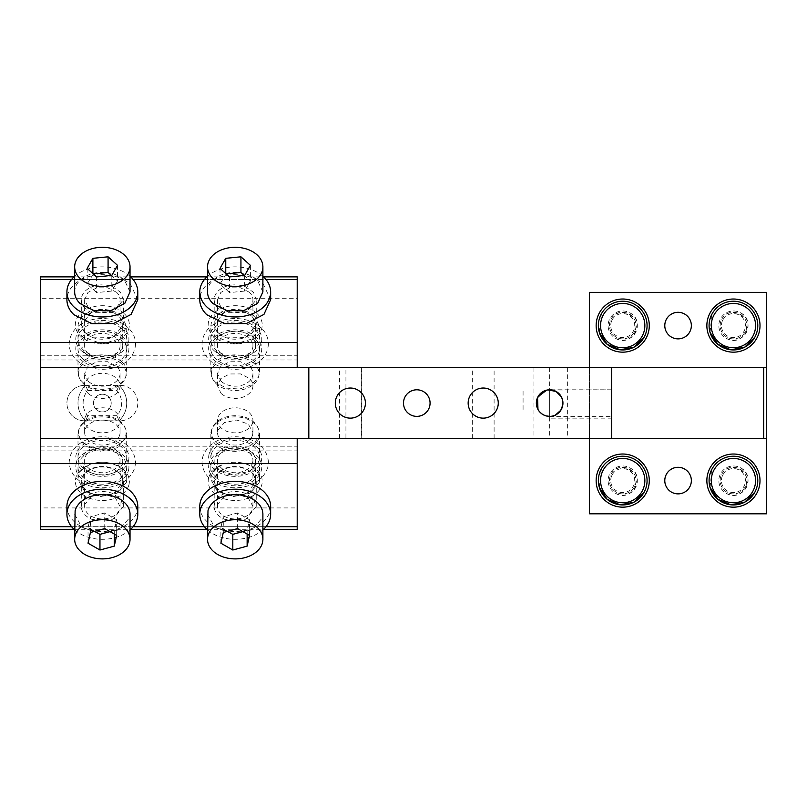 <?xml version="1.0" encoding="UTF-8"?>
<svg xmlns="http://www.w3.org/2000/svg" width="807" height="807" viewBox="0 0 807 807"><rect width="100%" height="100%" fill="white"/><g stroke="black" fill="none" stroke-linecap="round" stroke-linejoin="round"><path stroke-width="0.61" stroke-dasharray="4.04 3.03" d="M252.641 422.565A17.714 12.529 180 0 0 252.924 420.316A17.714 12.529 180 0 0 236.804 407.838A17.714 12.529 180 0 0 217.789 418.066A17.714 12.529 180 0 0 217.497 420.316A17.714 12.529 180 0 0 233.616 432.784A17.714 12.529 180 0 0 252.641 422.565M252.641 434.771L252.924 432.522L248.294 424.079L236.804 420.054L224.487 422.555L217.789 430.272A17.714 12.529 180 0 0 217.497 432.522A17.714 12.529 180 0 0 233.616 445A17.714 12.529 180 0 0 252.641 434.771M211.838 429.506A23.766 16.806 180 0 0 230.943 449.055A23.766 16.806 180 0 0 258.593 435.548A23.766 16.806 180 0 0 258.109 428.023A23.766 16.806 180 0 0 235.21 415.726A23.766 16.806 180 0 0 212.312 428.023A23.766 16.806 180 0 0 211.838 429.506M259.168 437.182A24.361 17.219 180 0 0 259.572 434.095A24.361 17.219 180 0 0 258.674 429.475A24.361 17.219 180 0 0 235.21 416.866A24.361 17.219 180 0 0 211.747 429.475A24.361 17.219 180 0 0 211.252 430.999A24.361 17.219 180 0 0 210.849 434.095A24.361 17.219 180 0 0 233.011 451.244A24.361 17.219 180 0 0 259.168 437.182M211.252 454.482L210.849 457.579L217.224 469.2L233.011 474.728L249.948 471.288L259.168 460.666A24.361 17.219 180 0 0 259.572 457.579A24.361 17.219 180 0 0 237.409 440.42A24.361 17.219 180 0 0 211.252 454.482M211.252 463.884A24.361 17.219 180 0 0 210.849 466.971A24.361 17.219 180 0 0 233.011 484.129A24.361 17.219 180 0 0 259.168 470.067A24.361 17.219 180 0 0 259.572 466.971A24.361 17.219 180 0 0 237.409 449.822A24.361 17.219 180 0 0 211.252 463.884M259.168 482.596A24.361 17.219 180 0 0 259.572 479.499A24.361 17.219 180 0 0 235.21 462.28A24.361 17.219 180 0 0 211.252 476.402L210.849 479.499L217.224 491.12L233.011 496.648L249.948 493.208L259.168 482.596M208.64 477.946A27.014 19.106 180 0 0 230.358 500.169A27.014 19.106 180 0 0 261.791 484.805A27.014 19.106 180 0 0 235.21 462.28A27.014 19.106 180 0 0 208.64 477.946M40.35 355.282L297.208 355.282L297.208 298.257L40.35 298.257L40.35 507.926L297.208 507.926L297.208 529.301M40.35 438.514L297.208 438.514L297.208 507.926M128.928 484.805A27.014 19.106 180 0 0 102.348 462.28A27.014 19.106 180 0 0 75.777 477.946A27.014 19.106 180 0 0 97.496 500.169A27.014 19.106 180 0 0 128.928 484.805M126.316 482.596A24.361 17.219 180 0 0 126.709 479.499A24.361 17.219 180 0 0 102.348 462.28A24.361 17.219 180 0 0 78.39 476.402L77.997 479.499L84.372 491.12L100.159 496.648L117.096 493.208L126.316 482.596M126.316 470.067A24.361 17.219 180 0 0 126.709 466.971A24.361 17.219 180 0 0 104.547 449.822A24.361 17.219 180 0 0 78.39 463.884A24.361 17.219 180 0 0 77.997 466.971A24.361 17.219 180 0 0 100.159 484.129A24.361 17.219 180 0 0 126.316 470.067M126.316 460.666A24.361 17.219 180 0 0 126.709 457.579A24.361 17.219 180 0 0 104.547 440.42A24.361 17.219 180 0 0 78.39 454.482A24.361 17.219 180 0 0 77.997 457.579A24.361 17.219 180 0 0 100.159 474.728A24.361 17.219 180 0 0 126.316 460.666M126.316 437.182A24.361 17.219 180 0 0 126.709 434.095A24.361 17.219 180 0 0 125.821 429.475A24.361 17.219 180 0 0 102.348 416.866A24.361 17.219 180 0 0 78.884 429.475A24.361 17.219 180 0 0 78.39 430.999L77.997 434.095L84.372 445.706L100.159 451.244L117.096 447.804L126.316 437.182M78.975 429.506A23.766 16.806 180 0 0 98.081 449.055A23.766 16.806 180 0 0 125.731 435.548A23.766 16.806 180 0 0 125.246 428.023A23.766 16.806 180 0 0 102.348 415.726A23.766 16.806 180 0 0 79.459 428.023A23.766 16.806 180 0 0 78.975 429.506M119.779 434.771A17.714 12.529 180 0 0 120.061 432.522A17.714 12.529 180 0 0 103.952 420.054A17.714 12.529 180 0 0 84.927 430.272A17.714 12.529 180 0 0 84.634 432.522A17.714 12.529 180 0 0 100.754 445A17.714 12.529 180 0 0 119.779 434.771M84.927 418.066A17.714 12.529 180 0 0 84.634 420.316A17.714 12.529 180 0 0 100.754 432.784A17.714 12.529 180 0 0 119.779 422.565A17.714 12.529 180 0 0 120.061 420.316A17.714 12.529 180 0 0 103.952 407.838A17.714 12.529 180 0 0 84.927 418.066M242.907 531.631L247.134 530.481L249.534 519.769L237.611 512.939L223.287 516.823L220.886 527.546L227.513 531.339M110.045 531.631L114.271 530.481L116.672 519.769L104.749 512.939L90.424 516.823L88.034 527.546L94.661 531.339M221.017 393.362A17.714 12.529 0 0 0 240.789 397.75A17.714 12.529 0 0 0 252.924 385.867A17.714 12.529 0 0 0 249.403 378.372L240.526 373.913L229.632 373.974L220.846 378.533L217.497 385.867L221.017 393.362M221.017 381.146A17.714 12.529 0 0 0 240.789 385.544A17.714 12.529 0 0 0 252.924 373.651A17.714 12.529 0 0 0 249.403 366.166L240.526 361.707L229.632 361.768L220.846 366.328L217.497 373.651L221.017 381.146M254.73 338.304A24.361 17.219 0 0 0 227.534 332.252A24.361 17.219 0 0 0 210.849 348.604A24.361 17.219 0 0 0 215.691 358.903A24.361 17.219 0 0 0 242.887 364.946A24.361 17.219 0 0 0 259.572 348.604A24.361 17.219 0 0 0 254.73 338.304M254.73 361.788A24.361 17.219 0 0 0 227.534 355.746A24.361 17.219 0 0 0 210.849 372.088A24.361 17.219 0 0 0 211.747 376.698A24.361 17.219 0 0 0 215.691 382.387L226.353 388.127L239.689 389.014L251.673 384.778L258.674 376.698L259.572 372.088L254.73 361.788M82.828 358.903A24.361 17.219 0 0 0 110.024 364.946A24.361 17.219 0 0 0 126.709 348.604A24.361 17.219 0 0 0 121.867 338.304A24.361 17.219 0 0 0 94.671 332.252A24.361 17.219 0 0 0 77.997 348.604A24.361 17.219 0 0 0 82.828 358.903M226.172 273.946L220.018 284.054L229.481 292.588L244.672 291.065L250.402 280.997L244.249 275.449M93.309 273.946L87.166 284.054L96.628 292.588L111.81 291.065L117.54 280.997L111.386 275.449M223.287 532.489L223.287 516.823M220.886 543.202L220.886 527.546M247.134 534.052L247.134 530.481M249.534 535.424L249.534 519.769M237.611 528.595L237.611 512.939M90.424 532.489L90.424 516.823M88.034 543.202L88.034 527.546M114.271 534.052L114.271 530.481M116.672 535.424L116.672 519.769M104.749 528.595L104.749 512.939M88.155 393.362A17.714 12.529 0 0 0 107.936 397.75A17.714 12.529 0 0 0 120.061 385.867A17.714 12.529 0 0 0 116.551 378.372A17.714 12.529 0 0 0 96.769 373.974A17.714 12.529 0 0 0 84.634 385.867A17.714 12.529 0 0 0 88.155 393.362M88.155 381.146A17.714 12.529 0 0 0 107.936 385.544A17.714 12.529 0 0 0 120.061 373.651A17.714 12.529 0 0 0 116.551 366.166L107.664 361.707L96.769 361.768L87.983 366.328L84.634 373.651L88.155 381.146M121.867 361.788A24.361 17.219 0 0 0 94.671 355.746A24.361 17.219 0 0 0 77.997 372.088A24.361 17.219 0 0 0 78.884 376.698A24.361 17.219 0 0 0 82.828 382.387A24.361 17.219 0 0 0 106.827 389.014A24.361 17.219 0 0 0 125.821 376.698A24.361 17.219 0 0 0 126.709 372.088A24.361 17.219 0 0 0 121.867 361.788M121.393 363.604A23.766 16.806 0 0 0 91.887 358.57A23.766 16.806 0 0 0 79.459 378.16A23.766 16.806 0 0 0 83.303 383.708A23.766 16.806 0 0 0 106.726 390.174A23.766 16.806 0 0 0 125.246 378.16A23.766 16.806 0 0 0 121.393 363.604M250.402 265.342L250.402 280.997M220.018 268.398L220.018 284.054M229.481 276.932L229.481 292.588M244.672 275.409L244.672 291.065M117.54 265.342L117.54 280.997M87.166 268.398L87.166 284.054M96.628 276.932L96.628 292.588M111.81 275.409L111.81 291.065M98.101 395.319A8.857 8.857 0 0 0 94.58 407.333A8.857 8.857 0 0 0 106.595 410.864A8.857 8.857 0 0 0 110.125 398.84A8.857 8.857 0 0 0 98.101 395.319M612.18 474.839A12.004 12.004 0 0 1 627.543 469.593A12.004 12.004 0 0 1 633.253 486.349A12.004 12.004 0 0 1 616.962 491.13A12.004 12.004 0 0 1 612.18 474.839M612.18 319.834A12.004 12.004 0 0 1 627.543 314.589A12.004 12.004 0 0 1 633.253 331.344A12.004 12.004 0 0 1 616.962 336.126A12.004 12.004 0 0 1 612.18 319.834M722.901 474.839A12.004 12.004 0 0 1 738.264 469.593A12.004 12.004 0 0 1 743.973 486.349A12.004 12.004 0 0 1 727.682 491.13A12.004 12.004 0 0 1 722.901 474.839M722.901 319.834A12.004 12.004 0 0 1 738.264 314.589A12.004 12.004 0 0 1 743.973 331.344A12.004 12.004 0 0 1 727.682 336.126A12.004 12.004 0 0 1 722.901 319.834M714.003 314.972A22.142 22.142 0 0 1 744.054 306.156A22.142 22.142 0 0 1 752.87 336.206A22.142 22.142 0 0 1 722.82 345.023A22.142 22.142 0 0 1 714.003 314.972M603.283 314.972A22.142 22.142 0 0 1 633.334 306.156A22.142 22.142 0 0 1 642.15 336.206A22.142 22.142 0 0 1 612.099 345.023A22.142 22.142 0 0 1 603.283 314.972M603.283 469.977A22.142 22.142 0 0 1 633.334 461.16A22.142 22.142 0 0 1 642.15 491.211A22.142 22.142 0 0 1 612.099 500.027A22.142 22.142 0 0 1 603.283 469.977M714.003 469.977A22.142 22.142 0 0 1 744.054 461.16A22.142 22.142 0 0 1 752.87 491.211A22.142 22.142 0 0 1 722.82 500.027A22.142 22.142 0 0 1 714.003 469.977M635.301 484.856A13.285 13.285 -154.2 0 0 628.058 468.423A13.285 13.285 -154.2 0 0 611.06 474.223A13.285 13.285 29.3 0 0 616.346 492.25A13.285 13.285 29.3 0 0 634.383 486.964A13.285 13.285 -154.2 0 0 635.301 484.856M635.301 329.851A13.285 13.285 -154.2 0 0 628.058 313.419A13.285 13.285 -154.2 0 0 611.06 319.219A13.285 13.285 29.3 0 0 616.346 337.245A13.285 13.285 29.3 0 0 634.383 331.959A13.285 13.285 -154.2 0 0 635.301 329.851M746.021 484.856A13.285 13.285 -154.2 0 0 738.778 468.423A13.285 13.285 -154.2 0 0 721.771 474.223A13.285 13.285 29.3 0 0 727.067 492.25A13.285 13.285 29.3 0 0 745.093 486.964A13.285 13.285 -154.2 0 0 746.021 484.856M746.021 329.851A13.285 13.285 -154.2 0 0 738.778 313.419A13.285 13.285 -154.2 0 0 721.771 319.219A13.285 13.285 29.3 0 0 727.067 337.245A13.285 13.285 29.3 0 0 745.093 331.959A13.285 13.285 -154.2 0 0 746.021 329.851M207.53 514.261L214.773 527.455L232.719 533.75L251.966 529.836L262.436 517.771A27.68 19.57 180 0 0 262.89 514.261M74.668 514.261L81.921 527.455L99.856 533.75L119.103 529.836L129.584 517.771A27.68 19.57 180 0 0 130.028 514.261M254.255 363.604A23.766 16.806 0 0 0 224.739 358.57A23.766 16.806 0 0 0 212.312 378.16A23.766 16.806 0 0 0 216.165 383.708A23.766 16.806 0 0 0 239.578 390.174A23.766 16.806 0 0 0 258.109 378.16A23.766 16.806 0 0 0 254.255 363.604M254.73 328.903A24.361 17.219 0 0 0 227.534 322.861A24.361 17.219 0 0 0 210.849 339.202A24.361 17.219 0 0 0 215.691 349.512A24.361 17.219 0 0 0 242.887 355.554A24.361 17.219 0 0 0 259.572 339.202A24.361 17.219 0 0 0 254.73 328.903M121.867 328.903A24.361 17.219 0 0 0 94.671 322.861A24.361 17.219 0 0 0 77.997 339.202A24.361 17.219 0 0 0 82.828 349.512A24.361 17.219 0 0 0 110.024 355.554A24.361 17.219 0 0 0 126.709 339.202A24.361 17.219 0 0 0 121.867 328.903M262.89 291.922L257.393 280.211A27.68 19.57 0 0 0 226.485 273.341A27.68 19.57 0 0 0 207.53 291.922M130.028 291.922L124.53 280.211A27.68 19.57 0 0 0 93.632 273.341A27.68 19.57 0 0 0 74.668 291.922M102.348 411.943A8.857 8.857 0 0 1 93.491 403.086A8.857 8.857 0 0 1 102.348 394.23A8.857 8.857 0 0 1 111.205 403.086A8.857 8.857 0 0 1 102.348 411.943M611.06 474.223C618.566 458.79 643.31 472.307 634.383 486.964A13.285 13.285 0 0 1 616.346 492.25A13.285 13.285 0 0 1 611.06 474.223M611.06 319.219C618.566 303.785 643.31 317.312 634.383 331.959A13.285 13.285 0 0 1 616.346 337.245A13.285 13.285 0 0 1 611.06 319.219M721.771 474.223C729.276 458.79 754.02 472.307 745.093 486.964A13.285 13.285 0 0 1 727.067 492.25A13.285 13.285 0 0 1 721.771 474.223M721.771 319.219C729.276 303.785 754.02 317.312 745.093 331.959A13.285 13.285 0 0 1 727.067 337.245A13.285 13.285 0 0 1 721.771 319.219M710.039 332.383L712.056 313.913A24.361 24.361 0 0 1 745.113 304.209A24.361 24.361 0 0 1 754.807 337.265M599.329 332.383L601.346 313.913A24.361 24.361 0 0 1 634.393 304.209A24.361 24.361 0 0 1 644.097 337.265M599.329 487.378L601.346 468.917A24.361 24.361 0 0 1 634.393 459.213A24.361 24.361 0 0 1 644.097 492.27M710.039 487.378L712.056 468.917A24.361 24.361 0 0 1 745.113 459.213A24.361 24.361 0 0 1 754.807 492.27M207.53 529.896A35.427 25.047 180 0 0 262.89 529.896M74.668 529.896A35.427 25.047 180 0 0 130.028 529.896M254.73 316.374A24.361 17.219 0 0 0 227.534 310.332A24.361 17.219 0 0 0 210.849 326.684A24.361 17.219 0 0 0 215.691 336.983L235.21 343.903L252.43 338.859L259.572 326.684L254.73 316.374M121.867 316.374A24.361 17.219 0 0 0 94.671 310.332A24.361 17.219 0 0 0 77.997 326.684A24.361 17.219 0 0 0 82.828 336.983L102.348 343.903L119.577 338.859L126.709 326.684L121.867 316.374M262.89 276.287A35.427 25.047 0 0 0 207.53 276.287M130.028 276.287A35.427 25.047 0 0 0 74.668 276.287M87.812 390.487L116.894 390.487A19.247 19.247 0 0 1 116.894 415.686L87.812 415.686A19.247 19.247 0 0 1 87.812 390.487L85.633 385.373A24.361 24.361 0 0 0 85.633 420.8A24.361 24.361 0 0 1 85.633 385.373L120.061 385.373A17.714 17.714 0 0 1 137.785 403.086A17.714 17.714 0 0 1 120.061 420.8L119.073 420.8A24.361 24.361 0 0 0 119.073 385.373A24.361 24.361 0 0 1 119.073 420.8L84.634 420.8A17.714 17.714 0 0 1 66.92 403.086A17.714 17.714 0 0 1 84.634 385.373L120.061 385.373A17.714 17.714 0 0 1 137.785 403.086A17.714 17.714 0 0 1 120.061 420.8L84.634 420.8A17.714 17.714 0 0 1 66.92 403.086A17.714 17.714 0 0 1 84.634 385.373L85.633 385.373M116.894 390.487L119.073 385.373M116.894 415.686L119.073 420.8M87.812 415.686L85.633 420.8M629.722 467.767A14.617 14.617 0 0 1 635.543 487.599A14.617 14.617 0 0 1 615.711 493.42A14.617 14.617 0 0 1 609.89 473.588A14.617 14.617 0 0 1 629.722 467.767C646.7 476.009 631.82 503.245 615.711 493.42A14.617 14.617 0 0 1 609.89 473.588A14.617 14.617 0 0 1 629.722 467.767M629.722 312.763A14.617 14.617 0 0 1 635.543 332.595A14.617 14.617 0 0 1 615.711 338.415A14.617 14.617 0 0 1 609.89 318.583A14.617 14.617 0 0 1 629.722 312.763C646.7 321.004 631.82 348.251 615.711 338.415A14.617 14.617 0 0 1 609.89 318.583A14.617 14.617 0 0 1 629.722 312.763M740.443 467.767A14.617 14.617 0 0 1 746.263 487.599A14.617 14.617 0 0 1 726.431 493.42A14.617 14.617 0 0 1 720.611 473.588A14.617 14.617 0 0 1 740.443 467.767C757.42 476.009 742.541 503.245 726.431 493.42A14.617 14.617 0 0 1 720.611 473.588A14.617 14.617 0 0 1 740.443 467.767M740.443 312.763A14.617 14.617 0 0 1 746.263 332.595A14.617 14.617 0 0 1 726.431 338.415A14.617 14.617 0 0 1 720.611 318.583A14.617 14.617 0 0 1 740.443 312.763C757.42 321.004 742.541 348.251 726.431 338.415A14.617 14.617 0 0 1 720.611 318.583A14.617 14.617 0 0 1 740.443 312.763M720.691 348.906A26.57 26.57 0 0 1 710.12 312.854A26.57 26.57 0 0 1 746.172 302.272A26.57 26.57 0 0 1 756.754 338.325A26.57 26.57 0 0 1 720.691 348.906M609.981 348.906A26.57 26.57 0 0 1 599.399 312.854A26.57 26.57 0 0 1 635.462 302.272A26.57 26.57 0 0 1 646.034 338.325A26.57 26.57 0 0 1 609.981 348.906M556.013 391.425A13.285 13.285 0 0 1 561.309 409.462A13.285 13.285 0 0 1 543.272 414.748A13.285 13.285 0 0 1 537.987 396.721A13.285 13.285 0 0 1 556.013 391.425L558.918 393.574M609.981 503.911A26.57 26.57 0 0 1 599.399 467.848A26.57 26.57 0 0 1 635.462 457.276A26.57 26.57 0 0 1 646.034 493.329A26.57 26.57 0 0 1 609.981 503.911M720.691 503.911A26.57 26.57 0 0 1 710.12 467.848A26.57 26.57 0 0 1 746.172 457.276A26.57 26.57 0 0 1 756.754 493.329A26.57 26.57 0 0 1 720.691 503.911M199.783 506.433A35.427 25.047 180 0 0 214.41 526.709A35.427 25.047 180 0 0 256.011 526.709C263.566 522.724 268.247 517.469 270.063 510.932A35.427 25.047 180 0 0 270.638 506.433M66.92 506.433A35.427 25.047 180 0 0 81.557 526.709A35.427 25.047 180 0 0 123.148 526.709C130.704 522.724 135.384 517.469 137.2 510.932A35.427 25.047 180 0 0 137.785 506.433M204.474 526.709L265.957 526.709M71.611 526.709L133.094 526.709M256.858 313.378A27.014 19.106 0 0 0 219.05 309.495A27.014 19.106 0 0 0 213.562 336.226A27.014 19.106 0 0 0 235.21 343.903A27.014 19.106 0 0 0 259.36 333.362A27.014 19.106 0 0 0 256.858 313.378M124.006 313.378A27.014 19.106 0 0 0 86.198 309.495A27.014 19.106 0 0 0 80.7 336.226A27.014 19.106 0 0 0 102.348 343.903A27.014 19.106 0 0 0 126.497 333.362A27.014 19.106 0 0 0 124.006 313.378M71.611 279.464L123.148 279.464A35.427 25.047 0 0 0 81.557 279.464A35.427 25.047 0 0 0 66.92 299.75M204.474 279.464L256.011 279.464A35.427 25.047 0 0 0 214.41 279.464A35.427 25.047 0 0 0 199.783 299.75M270.638 299.75L263.607 284.77A35.427 25.047 0 0 0 256.011 279.464L265.957 279.464M137.785 299.75L130.744 284.77A35.427 25.047 0 0 0 123.148 279.464L133.094 279.464M671.706 313.933A13.285 13.285 0 0 0 666.421 331.959A13.285 13.285 0 0 0 684.447 337.245A13.285 13.285 0 0 0 689.733 319.219A13.285 13.285 0 0 0 671.706 313.933M523.077 409.462L523.077 389.801L523.077 409.462M545.088 415.565L549.648 416.372L552.724 416.008M561.46 397.004L562.893 404.125M561.319 409.431L560.875 410.188M554.207 415.565L555.347 415.091M554.207 390.608L553.229 390.295M552.159 390.043L611.645 389.801L611.645 416.372L611.645 389.801L549.648 389.801M543.272 414.748L538.965 410.985M538.44 410.218L537.987 409.462M547.993 389.902L546.561 390.164M549.648 416.301L549.648 389.872L549.648 418.147L611.645 418.147L611.645 388.036L611.645 418.147M549.648 389.872L549.648 388.036L611.645 388.036M671.706 468.928A13.285 13.285 0 0 0 666.421 486.964A13.285 13.285 0 0 0 684.447 492.25A13.285 13.285 0 0 0 689.733 474.223A13.285 13.285 0 0 0 671.706 468.928M40.35 529.301L40.35 526.709L297.208 526.709M40.35 507.926L40.35 526.709M297.208 298.257L297.208 276.872M40.35 298.257L40.35 276.872M297.208 355.282L297.208 367.659L345.931 367.659L345.931 438.514L766.65 438.514M589.503 292.376L589.503 513.807L766.65 513.807L766.65 292.376L589.503 292.376M345.931 367.659L766.65 367.659M40.35 367.659L297.208 367.659M423.161 391.425A13.285 13.285 0 0 1 428.446 409.462A13.285 13.285 0 0 1 410.42 414.748A13.285 13.285 0 0 1 405.124 396.721A13.285 13.285 0 0 1 423.161 391.425M545.108 415.575L545.996 415.867M549.466 389.801L546.793 390.114M354.606 388.641A15.061 15.061 0 0 0 335.914 398.84A15.061 15.061 0 0 0 346.112 417.532A15.061 15.061 0 0 0 364.804 407.333A15.061 15.061 0 0 0 354.606 388.641M611.645 367.659L611.645 438.514M589.503 367.659L589.503 438.514M488.437 438.514L472.327 438.514L488.437 438.514M488.437 367.659L472.327 367.659L488.437 367.659M345.134 438.514L361.243 438.514L345.134 438.514M345.134 367.659L361.243 367.659L345.134 367.659M297.208 438.514L345.931 438.514M487.468 388.641A15.061 15.061 0 0 0 468.766 398.84A15.061 15.061 0 0 0 478.965 417.532A15.061 15.061 0 0 0 497.657 407.333A15.061 15.061 0 0 0 487.468 388.641M255.254 463.299A20.377 14.405 180 0 0 255.587 460.706A20.377 14.405 180 0 0 237.046 446.362A20.377 14.405 180 0 0 215.166 458.124A20.377 14.405 180 0 0 214.844 460.706A20.377 14.405 180 0 0 233.374 475.061A20.377 14.405 180 0 0 255.254 463.299M252.641 462.451A17.714 12.529 180 0 0 252.924 460.202A17.714 12.529 180 0 0 236.804 447.734A17.714 12.529 180 0 0 217.789 457.952A17.714 12.529 180 0 0 217.497 460.202A17.714 12.529 180 0 0 233.616 472.68A17.714 12.529 180 0 0 252.641 462.451M217.789 504.183A17.714 12.529 180 0 0 217.497 506.433A17.714 12.529 180 0 0 233.616 518.901A17.714 12.529 180 0 0 252.641 508.682L252.924 506.433L248.294 497.98L236.804 493.955L224.487 496.456L217.789 504.183M214.178 506.433A21.032 14.879 180 0 1 245.298 493.38L253.307 498.837L256.243 506.433L245.943 519.224L225.123 519.486A21.032 14.879 180 0 1 214.178 506.433L214.178 481.375A21.032 14.879 0 0 1 245.298 468.322L253.307 473.79L256.243 481.375L245.943 494.166L225.123 494.429A21.032 14.879 0 0 1 214.178 481.375M255.254 483.968A20.377 14.405 180 0 0 255.587 481.375A20.377 14.405 180 0 0 237.046 467.031A20.377 14.405 180 0 0 215.166 478.793A20.377 14.405 180 0 0 214.844 481.375A20.377 14.405 180 0 0 233.374 495.72A20.377 14.405 180 0 0 255.254 483.968M122.392 463.299A20.377 14.405 180 0 0 122.725 460.706A20.377 14.405 180 0 0 104.184 446.362A20.377 14.405 180 0 0 82.314 458.124A20.377 14.405 180 0 0 81.981 460.706A20.377 14.405 180 0 0 100.512 475.061A20.377 14.405 180 0 0 122.392 463.299M119.779 462.451A17.714 12.529 180 0 0 120.061 460.202A17.714 12.529 180 0 0 103.952 447.734A17.714 12.529 180 0 0 84.927 457.952A17.714 12.529 180 0 0 84.634 460.202A17.714 12.529 180 0 0 100.754 472.68A17.714 12.529 180 0 0 119.779 462.451M84.927 504.183A17.714 12.529 180 0 0 84.634 506.433A17.714 12.529 180 0 0 100.754 518.901A17.714 12.529 180 0 0 119.779 508.682L120.061 506.433L115.431 497.98L103.952 493.955L91.635 496.456L84.927 504.183M81.315 506.433A21.032 14.879 180 0 1 112.435 493.38L120.445 498.837L123.39 506.433L113.081 519.224L92.27 519.486A21.032 14.879 180 0 1 81.315 506.433L81.315 481.375A21.032 14.879 0 0 1 112.435 468.322L120.445 473.79L123.39 481.375L113.081 494.166L92.27 494.429A21.032 14.879 0 0 1 81.315 481.375M122.392 483.968A20.377 14.405 180 0 0 122.725 481.375A20.377 14.405 180 0 0 104.184 467.031A20.377 14.405 180 0 0 82.314 478.793A20.377 14.405 180 0 0 81.981 481.375A20.377 14.405 180 0 0 100.512 495.72A20.377 14.405 180 0 0 122.392 483.968M218.889 354.081A20.377 14.405 0 0 0 241.626 359.145A20.377 14.405 0 0 0 255.587 345.467A20.377 14.405 0 0 0 251.542 336.852A20.377 14.405 0 0 0 228.795 331.798A20.377 14.405 0 0 0 214.844 345.467A20.377 14.405 0 0 0 218.889 354.081M221.017 353.466A17.714 12.529 0 0 0 240.789 357.864A17.714 12.529 0 0 0 252.924 345.971A17.714 12.529 0 0 0 249.403 338.486A17.714 12.529 0 0 0 229.632 334.088A17.714 12.529 0 0 0 217.497 345.971A17.714 12.529 0 0 0 221.017 353.466M249.403 292.255L240.526 287.796L229.632 287.857L220.846 292.416L217.497 299.75L221.017 307.245A17.714 12.529 0 0 0 240.789 311.633A17.714 12.529 0 0 0 252.924 299.75A17.714 12.529 0 0 0 249.403 292.255M256.243 299.75L253.307 292.164L245.298 286.697A21.032 14.879 0 0 0 214.178 299.75A21.032 14.879 0 0 0 225.123 312.803L245.943 312.541L256.243 299.75L256.243 324.797L245.943 337.598L225.123 337.851L217.123 332.393L214.178 324.797L224.477 312.006L245.298 311.744L253.307 317.212L256.243 324.797M218.889 333.412A20.377 14.405 0 0 0 241.626 338.476A20.377 14.405 0 0 0 255.587 324.797A20.377 14.405 0 0 0 251.542 316.183A20.377 14.405 0 0 0 228.795 311.129A20.377 14.405 0 0 0 214.844 324.797A20.377 14.405 0 0 0 218.889 333.412M86.026 354.081A20.377 14.405 0 0 0 108.774 359.145A20.377 14.405 0 0 0 122.725 345.467A20.377 14.405 0 0 0 118.679 336.852A20.377 14.405 0 0 0 95.932 331.798A20.377 14.405 0 0 0 81.981 345.467A20.377 14.405 0 0 0 86.026 354.081M88.155 353.466A17.714 12.529 0 0 0 107.936 357.864A17.714 12.529 0 0 0 120.061 345.971A17.714 12.529 0 0 0 116.551 338.486A17.714 12.529 0 0 0 96.769 334.088A17.714 12.529 0 0 0 84.634 345.971A17.714 12.529 0 0 0 88.155 353.466M116.551 292.255L107.664 287.796L96.769 287.857L87.983 292.416L84.634 299.75L88.155 307.245A17.714 12.529 0 0 0 107.936 311.633A17.714 12.529 0 0 0 120.061 299.75A17.714 12.529 0 0 0 116.551 292.255M123.39 299.75L120.445 292.164L112.435 286.697A21.032 14.879 0 0 0 81.315 299.75A21.032 14.879 0 0 0 92.27 312.803L113.081 312.541L123.39 299.75L123.39 324.797L113.081 337.598L92.27 337.851L84.261 332.393L81.315 324.797L91.615 312.006L112.435 311.744L120.445 317.212L123.39 324.797M86.026 333.412A20.377 14.405 0 0 0 108.774 338.476A20.377 14.405 0 0 0 122.725 324.797A20.377 14.405 0 0 0 118.679 316.183A20.377 14.405 0 0 0 95.932 311.129A20.377 14.405 0 0 0 81.981 324.797A20.377 14.405 0 0 0 86.026 333.412M209.074 454.2A26.57 18.793 180 0 0 230.439 476.059A26.57 18.793 180 0 0 261.347 460.948A26.57 18.793 180 0 0 239.982 439.099A26.57 18.793 180 0 0 209.074 454.2M209.074 463.601A26.57 18.793 180 0 0 230.439 485.461A26.57 18.793 180 0 0 261.347 470.35A26.57 18.793 180 0 0 239.982 448.49A26.57 18.793 180 0 0 209.074 463.601M40.35 450.891L297.208 450.891M128.495 470.35A26.57 18.793 180 0 0 107.119 448.49A26.57 18.793 180 0 0 76.211 463.601A26.57 18.793 180 0 0 97.576 485.461A26.57 18.793 180 0 0 128.495 470.35M128.495 460.948A26.57 18.793 180 0 0 107.119 439.099A26.57 18.793 180 0 0 76.211 454.2A26.57 18.793 180 0 0 97.576 476.059A26.57 18.793 180 0 0 128.495 460.948M256.505 337.366A26.57 18.793 0 0 0 219.322 333.543A26.57 18.793 0 0 0 213.916 359.841A26.57 18.793 0 0 0 251.108 363.654A26.57 18.793 0 0 0 256.505 337.366M123.642 337.366A26.57 18.793 0 0 0 86.46 333.543A26.57 18.793 0 0 0 81.053 359.841A26.57 18.793 0 0 0 118.246 363.654A26.57 18.793 0 0 0 123.642 337.366M213.916 350.44A26.57 18.793 0 0 0 251.108 354.263A26.57 18.793 0 0 0 256.505 327.965A26.57 18.793 0 0 0 219.322 324.152A26.57 18.793 0 0 0 213.916 350.44M81.053 350.44A26.57 18.793 0 0 0 118.246 354.263A26.57 18.793 0 0 0 123.642 327.965A26.57 18.793 0 0 0 86.46 324.152A26.57 18.793 0 0 0 81.053 350.44M40.35 279.464L297.208 279.464M40.35 446.2L297.208 446.2M40.35 359.983L297.208 359.983M567.361 367.659L567.361 438.514M549.648 367.659L549.648 438.514M533.962 367.659L533.962 438.514M361.617 367.659L361.617 438.514M252.924 420.316L252.924 432.522M217.497 420.316L217.497 432.522M212.312 428.023L211.747 429.475M258.109 428.023L258.674 429.475M210.849 434.095L210.849 457.579M259.572 434.095L259.572 457.579M268.428 462.28C266.35 431.079 212.261 427.438 202.638 457.236L201.992 462.28C204.07 493.47 258.159 497.112 267.783 467.314L268.428 462.28M259.572 466.971L259.572 479.499M210.849 466.971L210.849 479.499M126.709 466.971L126.709 479.499M135.566 462.28L134.92 467.314C125.297 497.112 71.208 493.47 69.14 462.28L69.775 457.236C79.409 427.438 133.498 431.079 135.566 462.28M126.709 434.095L126.709 457.579M77.997 434.095L77.997 457.579M84.634 420.316L84.634 432.522M120.061 420.316L120.061 432.522M252.924 385.867L252.924 373.651M210.849 372.088L210.849 348.604M217.497 385.867L217.497 373.651M120.061 385.867L120.061 373.651M79.459 378.16L78.884 376.698M268.428 343.903C266.875 371.22 226.131 376.314 209.346 359.962C204.585 355.423 202.133 350.067 201.992 343.903C203.546 316.586 244.289 311.492 261.075 327.844C265.846 332.383 268.287 337.74 268.428 343.903M135.566 343.903C134.012 371.22 93.269 376.314 76.483 359.962C71.722 355.423 69.271 350.067 69.14 343.903C70.693 316.586 111.427 311.492 128.212 327.844C132.984 332.383 135.435 337.74 135.566 343.903M84.634 385.867L84.634 373.651M125.246 378.16L125.821 376.698M259.572 372.088L259.572 348.604M212.312 378.16L211.747 376.698M258.109 378.16L258.674 376.698M77.997 466.971L77.997 479.499M210.849 339.202L210.849 326.684M259.572 339.202L259.572 326.684M77.997 339.202L77.997 326.684M126.709 339.202L126.709 326.684M126.709 372.088L126.709 348.604M77.997 372.088L77.997 348.604M74.022 529.301L130.673 529.301M206.885 529.301L263.536 529.301M79.459 428.023L78.884 429.475M125.246 428.023L125.821 429.475M74.022 276.872L130.673 276.872M206.885 276.872L263.536 276.872M549.648 416.372L611.645 416.372L549.648 416.372M494.106 438.514L494.106 367.659M472.327 438.514L472.327 367.659M339.465 438.514L339.465 367.659M361.243 438.514L361.243 367.659M217.497 460.202L217.497 506.433M252.924 460.202L252.924 506.433M255.587 460.706L255.587 481.375M214.844 460.706L214.844 481.375M256.243 506.433L256.243 481.375M84.634 460.202L84.634 506.433M120.061 460.202L120.061 506.433M122.725 460.706L122.725 481.375M81.981 460.706L81.981 481.375M123.39 506.433L123.39 481.375M217.497 345.971L217.497 299.75M252.924 345.971L252.924 299.75M214.178 299.75L214.178 324.797M255.587 345.467L255.587 324.797M214.844 345.467L214.844 324.797M84.634 345.971L84.634 299.75M120.061 345.971L120.061 299.75M81.315 299.75L81.315 324.797M122.725 345.467L122.725 324.797M81.981 345.467L81.981 324.797"/><path stroke-width="1.21" d="M227.513 531.339L232.809 534.365L242.907 531.631M94.661 531.339L99.957 534.365L110.045 531.631M244.249 275.449L240.94 272.463L226.172 273.946M111.386 275.449L108.077 272.463L93.309 273.946M752.87 336.206A22.142 22.142 0 0 1 722.82 345.023A22.142 22.142 0 0 1 714.003 314.972A22.142 22.142 0 0 1 744.054 306.156A22.142 22.142 0 0 1 752.87 336.206M642.15 336.206A22.142 22.142 0 0 1 612.099 345.023A22.142 22.142 0 0 1 603.283 314.972A22.142 22.142 0 0 1 633.334 306.156A22.142 22.142 0 0 1 642.15 336.206M642.15 491.211A22.142 22.142 0 0 1 612.099 500.027A22.142 22.142 0 0 1 603.283 469.977A22.142 22.142 0 0 1 633.334 461.16A22.142 22.142 0 0 1 642.15 491.211M752.87 491.211A22.142 22.142 0 0 1 722.82 500.027A22.142 22.142 0 0 1 714.003 469.977A22.142 22.142 0 0 1 744.054 461.16A22.142 22.142 0 0 1 752.87 491.211M232.809 550.021L247.134 546.137L249.534 535.424L237.611 528.595L223.287 532.489L220.886 543.202L232.809 550.021L232.809 534.365M247.134 546.137L247.134 534.052M99.957 550.021L114.271 546.137L116.672 535.424L104.749 528.595L90.424 532.489L88.034 543.202L99.957 550.021L99.957 534.365M114.271 546.137L114.271 534.052M240.94 256.808L225.748 258.331L220.018 268.398L229.481 276.932L244.672 275.409L250.402 265.342L240.94 256.808L240.94 272.463M225.748 258.331L225.748 273.563M108.077 256.808L92.886 258.331L87.166 268.398L96.628 276.932L111.81 275.409L117.54 265.342L108.077 256.808L108.077 272.463M92.886 258.331L92.886 273.563M262.436 542.829A27.68 19.57 180 0 0 262.89 539.308A27.68 19.57 180 0 0 237.702 519.819A27.68 19.57 180 0 0 207.984 535.798A27.68 19.57 180 0 0 207.53 539.308A27.68 19.57 180 0 0 232.719 558.807A27.68 19.57 180 0 0 262.436 542.829M129.584 542.829A27.68 19.57 180 0 0 130.028 539.308A27.68 19.57 180 0 0 104.849 519.819A27.68 19.57 180 0 0 75.122 535.798A27.68 19.57 180 0 0 74.668 539.308A27.68 19.57 180 0 0 99.856 558.807A27.68 19.57 180 0 0 129.584 542.829M213.028 278.576A27.68 19.57 0 0 0 243.936 285.446A27.68 19.57 0 0 0 262.89 266.865A27.68 19.57 0 0 0 257.393 255.163A27.68 19.57 0 0 0 226.485 248.294A27.68 19.57 0 0 0 207.53 266.865A27.68 19.57 0 0 0 213.028 278.576M80.165 278.576A27.68 19.57 0 0 0 111.073 285.446A27.68 19.57 0 0 0 130.028 266.865A27.68 19.57 0 0 0 124.53 255.163A27.68 19.57 0 0 0 93.632 248.294A27.68 19.57 0 0 0 74.668 266.865A27.68 19.57 0 0 0 80.165 278.576M754.807 337.265A24.361 24.361 0 0 1 721.761 346.96A24.361 24.361 0 0 1 712.056 313.913A24.361 24.361 0 0 1 745.113 304.209A24.361 24.361 0 0 1 754.807 337.265L744.71 347.181L730.789 349.804L717.776 344.246L710.039 332.383M644.097 337.265A24.361 24.361 0 0 1 611.04 346.96A24.361 24.361 0 0 1 601.346 313.913A24.361 24.361 0 0 1 634.393 304.209A24.361 24.361 0 0 1 644.097 337.265L633.989 347.181L620.079 349.804L607.056 344.246L599.329 332.383M644.097 492.27A24.361 24.361 0 0 1 611.04 501.964A24.361 24.361 0 0 1 601.346 468.917A24.361 24.361 0 0 1 634.393 459.213A24.361 24.361 0 0 1 644.097 492.27L633.989 502.186L620.079 504.809L607.056 499.24L599.329 487.378M754.807 492.27A24.361 24.361 0 0 1 721.761 501.964A24.361 24.361 0 0 1 712.056 468.917A24.361 24.361 0 0 1 745.113 459.213A24.361 24.361 0 0 1 754.807 492.27L744.71 502.186L730.789 504.809L717.776 499.24L710.039 487.378M262.89 539.308L262.89 514.261A27.68 19.57 180 0 0 237.702 494.762A27.68 19.57 180 0 0 207.984 510.74L207.53 539.308M130.028 539.308L130.028 514.261A27.68 19.57 180 0 0 104.849 494.762A27.68 19.57 180 0 0 75.122 510.74L74.668 539.308M207.53 266.865L207.53 291.922A27.68 19.57 0 0 0 213.028 303.624L226.908 310.594L243.936 310.493L257.655 303.371L262.89 291.922L262.89 266.865M74.668 266.865L74.668 291.922A27.68 19.57 0 0 0 80.165 303.624L94.056 310.594L111.073 310.493L124.792 303.371L130.028 291.922L130.028 266.865M262.89 529.896A35.427 25.047 180 0 0 270.063 518.76A35.427 25.047 180 0 0 270.638 514.261A35.427 25.047 180 0 0 238.408 489.304A35.427 25.047 180 0 0 200.358 509.762A35.427 25.047 180 0 0 199.783 514.261A35.427 25.047 180 0 0 207.53 529.896M130.028 529.896A35.427 25.047 180 0 0 137.2 518.76A35.427 25.047 180 0 0 137.785 514.261A35.427 25.047 180 0 0 105.546 489.304A35.427 25.047 180 0 0 67.495 509.762A35.427 25.047 180 0 0 66.92 514.261A35.427 25.047 180 0 0 74.668 529.896M207.53 276.287A35.427 25.047 0 0 0 199.783 291.922A35.427 25.047 0 0 0 206.814 306.902A35.427 25.047 0 0 0 246.377 315.698A35.427 25.047 0 0 0 270.638 291.922A35.427 25.047 0 0 0 263.607 276.932A35.427 25.047 0 0 0 262.89 276.287M74.668 276.287A35.427 25.047 0 0 0 66.92 291.922A35.427 25.047 0 0 0 73.962 306.902A35.427 25.047 0 0 0 113.515 315.698A35.427 25.047 0 0 0 137.785 291.922A35.427 25.047 0 0 0 130.744 276.932A35.427 25.047 0 0 0 130.028 276.287M270.638 514.261L270.638 506.433A35.427 25.047 180 0 0 238.408 481.476A35.427 25.047 180 0 0 200.358 501.934A35.427 25.047 180 0 0 199.783 506.433L199.783 514.261M137.785 514.261L137.785 506.433A35.427 25.047 180 0 0 105.546 481.476A35.427 25.047 180 0 0 67.495 501.934A35.427 25.047 180 0 0 66.92 506.433L66.92 514.261M199.783 291.922L199.783 299.75A35.427 25.047 0 0 0 206.814 314.73L224.588 323.647L246.377 323.526L263.939 314.407L270.638 299.75L270.638 291.922M66.92 291.922L66.92 299.75A35.427 25.047 0 0 0 73.962 314.73L91.726 323.647L113.515 323.526L131.077 314.407L137.785 299.75L137.785 291.922M720.691 348.906A26.57 26.57 0 0 1 710.12 312.854A26.57 26.57 0 0 1 746.172 302.272A26.57 26.57 0 0 1 756.754 338.325A26.57 26.57 0 0 1 720.691 348.906M609.981 348.906A26.57 26.57 0 0 1 599.399 312.854A26.57 26.57 0 0 1 635.462 302.272A26.57 26.57 0 0 1 646.034 338.325A26.57 26.57 0 0 1 609.981 348.906M671.706 313.933A13.285 13.285 0 0 0 666.421 331.959A13.285 13.285 0 0 0 684.447 337.245A13.285 13.285 0 0 0 689.733 319.219A13.285 13.285 0 0 0 671.706 313.933M545.108 415.575L543.272 414.748A13.285 13.285 0 0 1 537.987 396.721A13.285 13.285 0 0 1 556.013 391.425A13.285 13.285 0 0 1 561.309 409.462A13.285 13.285 0 0 1 543.272 414.748L545.088 415.565M545.996 415.867L549.648 416.372C556.023 417.824 567.099 407.474 561.309 396.721L558.918 393.574M554.207 390.608L556.013 391.425L561.46 397.004M562.893 404.125L561.319 409.431M552.724 416.008L554.207 415.565M555.347 415.091L560.875 410.188M553.229 390.295L552.159 390.043M538.965 410.985L538.44 410.218M556.013 391.425L547.993 389.902M546.561 390.164L544.907 390.679M544.866 390.699L537.543 397.599L537.976 409.442M671.706 468.928A13.285 13.285 0 0 0 666.421 486.964A13.285 13.285 0 0 0 684.447 492.25A13.285 13.285 0 0 0 689.733 474.223A13.285 13.285 0 0 0 671.706 468.928M609.981 503.911A26.57 26.57 0 0 1 599.399 467.848A26.57 26.57 0 0 1 635.462 457.276A26.57 26.57 0 0 1 646.034 493.329A26.57 26.57 0 0 1 609.981 503.911M746.172 457.276A26.57 26.57 0 0 1 756.754 493.329A26.57 26.57 0 0 1 720.691 503.911A26.57 26.57 0 0 1 710.12 467.848A26.57 26.57 0 0 1 746.172 457.276M265.957 526.709L297.208 526.709L297.208 438.514M74.022 529.301L40.35 529.301L40.35 463.622L297.208 463.622M297.208 526.709L297.208 529.301L263.536 529.301M263.536 276.872L297.208 276.872L297.208 342.551L40.35 342.551L40.35 279.464L71.611 279.464M74.022 276.872L40.35 276.872L40.35 279.464M589.503 438.514L589.503 513.807L766.65 513.807L766.65 292.376L589.503 292.376L589.503 367.659M297.208 367.659L297.208 342.551M40.35 463.622L40.35 342.551M543.272 414.748C536.907 411.005 535.142 404.993 537.987 396.721M546.793 390.114L538.047 396.62M766.65 367.659L40.35 367.659M766.65 438.514L40.35 438.514M410.42 414.748A13.285 13.285 0 0 1 405.124 396.721A13.285 13.285 0 0 1 423.161 391.425A13.285 13.285 0 0 1 428.446 409.462A13.285 13.285 0 0 1 410.42 414.748M346.112 417.532A15.061 15.061 0 0 0 364.804 407.333A15.061 15.061 0 0 0 354.606 388.641A15.061 15.061 0 0 0 335.914 398.84A15.061 15.061 0 0 0 346.112 417.532M308.819 367.659L308.819 438.514M611.645 367.659L611.645 438.514M478.965 417.532A15.061 15.061 0 0 0 497.657 407.333A15.061 15.061 0 0 0 487.468 388.641A15.061 15.061 0 0 0 468.766 398.84A15.061 15.061 0 0 0 478.965 417.532M40.35 526.709L71.611 526.709M133.094 526.709L204.474 526.709M133.094 279.464L204.474 279.464M265.957 279.464L297.208 279.464M763.704 367.659L763.704 438.514M130.673 529.301L206.885 529.301M130.673 276.872L206.885 276.872"/></g></svg>
